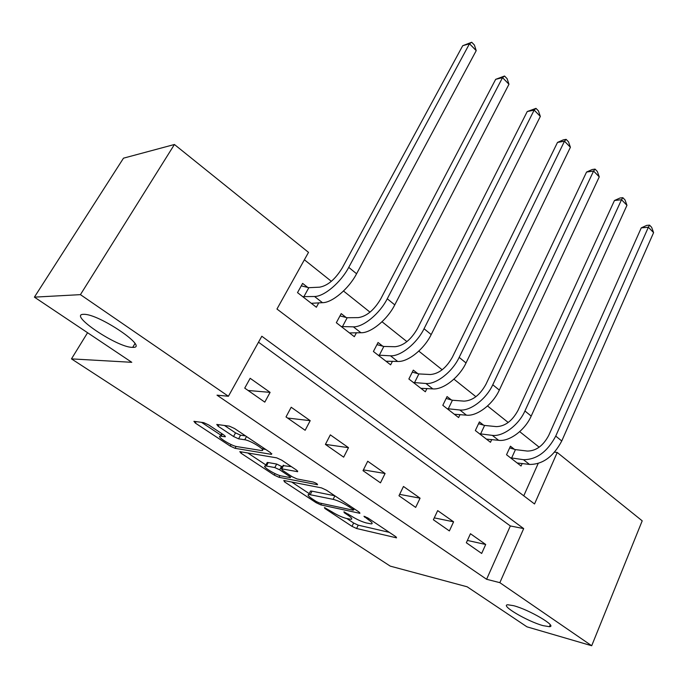 <?xml version="1.0" encoding="UTF-8"?>
<svg xmlns="http://www.w3.org/2000/svg" width="688" height="688" viewBox="0 0 688 688"><rect width="100%" height="100%" fill="white"/><g stroke="black" fill="none" stroke-linecap="round" stroke-linejoin="round"><path stroke-width="1.03" d="M324.426 507.555L324.822 508.441L351.998 526.354L356.59 528.504L396.546 537.844L395.626 536.58L367.796 517.909L363.961 516.267L368.295 519.664C371.993 522.226 373.034 523.637 371.408 523.903L366.24 522.932C361.484 521.633 356.367 519.259 350.889 515.794L343.923 511.829L344.267 512.723L347.87 515.123C351.568 517.66 352.643 519.062 351.086 519.32L346.202 518.391C341.644 517.144 336.664 514.83 331.263 511.433L324.426 507.555M132.328 347.345L132.715 347.354C149.855 348.438 98.909 313.676 83.824 314.33L83.601 314.33C67.536 314.192 117.493 347.698 132.328 347.345M543.064 625.641L549.437 626.699C557.822 626.553 529.132 609.654 513.618 605.689L507.813 604.769C499.634 605.062 527.369 621.41 543.064 625.641M208.662 424.926L203.691 422.638L193.921 421.323L195.323 423.077L230.256 446.099L235.072 448.327L271.45 454.355L270.59 452.704L234.548 428.521L229.362 426.147L216.772 424.444L218.139 426.242L233.55 436.502L238.581 438.824L244.747 439.761C250.767 440.458 266.849 450.717 261.767 450.58L236.956 446.615C231.263 445.893 215.662 436.029 220.409 436.123L225.286 436.777L223.953 435.065L208.662 424.926M591.697 645.74L526.982 626.837L467.169 586.804L390.251 566.129L71.475 358.878L131.778 362.309L34.4 297.139L80.427 294.645L174.425 144.497L308.508 252.367L276.963 309.032L534.533 503.969L557.228 452.472L642.205 520.833L591.697 645.74L499.849 582.667L523.68 528.59L261.818 336.243L228.407 396.262L80.427 294.645M228.407 396.262L217.021 395.17L486.605 579.279L499.849 582.667M283.809 480.482L284.548 481.892L316.127 502.713L320.797 504.88L359.893 513.317L358.895 511.932L326.473 490.191L321.468 487.878L283.809 480.482M274.263 475.116L241.067 453.229L239.802 451.638L276.645 457.838L281.736 460.177L296.528 470.102L297.68 471.693L281.409 468.803L282.587 470.36L292.065 476.664L296.967 478.934L313.229 482.039C316.093 483.079 317.521 483.974 317.521 484.73L279.001 477.309L274.263 475.116L275.045 473.619M486.605 579.279L510.341 525.959L258.507 342.194M485.702 544.483L470.454 533.725L466.335 542.755L481.669 553.453L485.702 544.483L467.393 540.441M453.59 521.822L437.68 510.608L433.38 519.758L449.376 530.921L453.59 521.822L434.266 517.875M420.076 498.181L403.469 486.468L398.971 495.747L415.672 507.4L420.076 498.181L399.633 494.371M385.082 473.49L367.719 461.244L363.015 470.661L380.473 482.838L385.082 473.49L363.393 469.895M348.489 447.673L330.335 434.868L325.398 444.414L343.665 457.159L348.489 447.673L325.415 444.379M310.202 420.66L291.187 407.244L286.01 416.937L305.145 430.284L310.202 420.66L287.593 418.037M270.1 392.366L250.157 378.297L244.73 388.127L264.794 402.127L270.1 392.366L248.101 390.483M539.177 447.191L519.698 431.643M508.217 422.484L487.525 405.972M475.915 396.701L453.925 379.148M442.178 369.774L418.794 351.104M406.918 341.626L382.029 321.76M370.015 312.171L343.501 291.015M331.358 281.315L304.38 259.78M523.766 495.816L538.145 463.523M514.383 449.298L510.427 446.202L506.531 454.734L521.048 466L522.192 463.454M483.526 425.124L479.407 421.899L475.339 430.542L490.475 442.281L491.748 439.529M451.362 399.926L447.062 396.563L442.814 405.318L458.604 417.564L460.031 414.563M417.797 373.636L413.307 370.118L408.87 378.993L425.347 391.773L426.964 388.496M382.743 346.176L378.056 342.504L373.412 351.491L390.629 364.838L392.461 361.243M346.098 317.469L341.196 313.625L336.337 322.724L354.337 336.69L356.436 332.708M307.751 287.421L302.617 283.404L297.517 292.624L316.377 307.244L318.793 302.789M87.574 332.725L71.475 358.878M34.4 297.139L123.496 158.171L174.425 144.497M554.588 452.154L557.228 452.472M510.341 525.959L523.68 528.59M346.864 518.546L353.641 523.026L358.233 525.168L389.348 532.366M291.703 482.03L309.222 493.623M316.084 501.414L319.361 502.937L353.116 510.204L352.789 509.275L348.868 506.643C343.149 503.014 337.894 500.58 333.121 499.342L308.8 494.448C307.175 494.732 308.327 496.211 312.249 498.877L316.084 501.414M309.996 492.109L310.555 491.026L312.017 491.172L334.832 495.79M265.921 464.968L247.775 452.953M291.377 466.645L283.078 465.638M266.394 466.034L265.396 465.948C260.976 465.888 275.621 475.038 281.392 475.958L290.31 477.627L289.158 476.113L279.698 469.827L274.813 467.565L266.394 466.034L268.243 462.551L267.254 462.465L266.738 463.437M268.243 462.551L276.679 464.047L282.424 466.877M224.46 425.476L235.537 432.881L240.568 435.194L245.59 435.934M262.635 448.963L265.757 449.462M201.524 422.346L220.925 435.186M509.662 447.879L515.441 449.617L527.335 451.061C536.055 451.01 543.193 445.772 548.757 435.366L641.268 227.866L646.694 225.389L649.532 225.139L651.622 227.289L653.6 232.63L561.752 440.991C553.401 456.686 542.66 464.503 529.519 464.434L517.127 462.955M653.6 232.63L648.354 227.255L555.741 436.089C547.338 451.844 536.571 459.704 523.448 459.687L510.505 457.821M649.532 225.139L648.354 227.255L641.268 227.866M515.441 449.617L511.571 458.148M478.573 423.679L484.593 425.442L496.366 426.62C505.035 426.379 512.242 420.97 518.004 410.401L614.453 200.509L620.008 198.006L622.829 197.68L625.005 199.916L626.966 205.308L531.196 416.085C525.03 430.241 509.215 441.894 498.645 440.311L486.39 439.116M626.966 205.308L621.513 199.709L524.927 410.977C518.709 425.167 502.859 436.897 492.307 435.366L479.484 433.758M622.829 197.68L621.513 199.709L614.453 200.509M484.593 425.442L480.551 434.076M446.151 398.447L452.429 400.235L464.065 401.138C472.665 400.683 479.94 395.084 485.909 384.36L586.554 172.052L592.239 169.515L595.051 169.11L597.313 171.441L599.257 176.876L499.316 390.096C492.857 404.432 476.879 416.489 466.438 415.156L454.338 414.253M599.257 176.876L593.581 171.054L492.771 384.764C486.253 399.135 470.248 411.278 459.833 409.996L447.14 408.672M595.051 169.11L593.581 171.054L586.554 172.052M452.429 400.235L448.206 408.982M412.31 372.131L418.872 373.928L430.344 374.521C438.858 373.842 446.202 368.054 452.403 357.158L557.504 142.416L563.334 139.853L566.129 139.363L568.486 141.788L570.404 147.275L466.017 362.954C459.24 377.471 443.106 389.958 432.812 388.892L420.901 388.324M570.404 147.275L564.487 141.212L459.18 357.382C452.343 371.933 436.175 384.506 425.915 383.5L413.385 382.494M566.129 139.363L564.487 141.212L557.504 142.416M418.872 373.928L414.46 382.795M376.947 344.645L383.818 346.46L395.11 346.718C403.512 345.78 410.934 339.786 417.367 328.726L527.24 111.542L535.978 108.36L538.437 110.888L540.329 116.427L431.195 334.574C424.092 349.28 407.803 362.223 397.681 361.449L385.985 361.234M540.329 116.427L534.163 110.097L424.049 328.744C416.868 343.484 400.545 356.522 390.466 355.808L378.133 355.146M535.978 108.36L534.163 110.097L527.24 111.542M383.818 346.46L379.208 355.438M339.967 315.921L347.173 317.736L358.25 317.624C366.532 316.428 374.023 310.211 380.713 298.979L495.67 79.335L504.536 76.024L507.099 78.664L508.965 84.246L394.766 304.879C387.301 319.765 370.849 333.198 360.942 332.743L349.487 332.923M508.965 84.246L502.524 77.641L387.267 298.773C379.733 313.694 363.255 327.23 353.383 326.843L341.265 326.551M504.536 76.024L502.524 77.641L495.67 79.335M347.173 317.736L342.349 326.834M301.258 285.864L308.826 287.687L319.645 287.171C327.798 285.675 335.348 279.216 342.314 267.813L462.714 45.718L471.71 42.26L474.385 45.021L476.216 50.645L356.59 273.764C348.739 288.84 332.141 302.789 322.466 302.686L311.294 303.305M476.216 50.645L469.491 43.748L348.739 267.365C340.801 282.476 324.177 296.528 314.554 296.502L302.686 296.631M471.71 42.26L469.491 43.748L462.714 45.718M308.826 287.687L303.761 296.898M325.157 507.778L324.822 508.441M365.001 516.499L364.649 517.213M344.611 512.035L344.267 512.723M348.369 514.117L347.87 515.123M368.82 518.597L368.295 519.664M396.254 537.036L395.91 537.758M358.233 525.168L356.59 528.504M353.641 523.026L351.998 526.354M359.686 512.534L359.334 513.248M321.545 503.41L320.797 504.88M316.626 501.75L316.127 502.713M285.15 480.749L284.548 481.892M353.322 508.2L352.789 509.275M349.401 505.568L348.868 506.643M334.893 495.833L333.121 499.342M312.017 491.172L310.254 494.603M241.772 451.939L241.067 453.229M297.62 470.953L297.259 471.65M283.68 465.286L281.805 468.838M317.452 484.206L317.194 484.696M279.913 475.58L279.001 477.309M289.7 475.09L289.158 476.113M281.564 466.301L279.698 469.827M276.679 464.047L274.813 467.565M225.329 436.158L224.993 436.76M222.362 434.016L221.175 436.175M246.493 436.536L244.747 439.761M240.568 435.194L238.581 438.824M235.537 432.881L233.55 436.502M218.982 424.728L218.139 426.242M271.812 453.676L271.45 454.355M236.104 446.435L235.072 448.327M231.099 444.551L230.256 446.099M196.149 421.606L195.323 423.077M529.519 464.434L523.448 459.687M561.752 440.991L555.741 436.089M498.645 440.311L492.307 435.366M531.196 416.085L524.927 410.977M466.438 415.156L459.833 409.996M499.316 390.096L492.771 384.764M432.812 388.892L425.915 383.5M466.017 362.954L459.18 357.382M397.681 361.449L390.466 355.808M431.195 334.574L424.049 328.744M360.942 332.743L353.383 326.843M394.766 304.879L387.267 298.773M322.466 302.686L314.554 296.502M356.59 273.764L348.739 267.365M134.96 343.596L132.715 347.354M550.237 624.79L549.437 626.699M354.217 508.793L353.623 509.989M310.555 491.026L308.8 494.448M283.284 465.251L281.409 468.803M267.254 462.465L265.396 465.948M291.136 476.044L290.508 477.257M221.785 433.629L220.409 436.123M263.263 447.785L262.369 449.462"/></g></svg>
